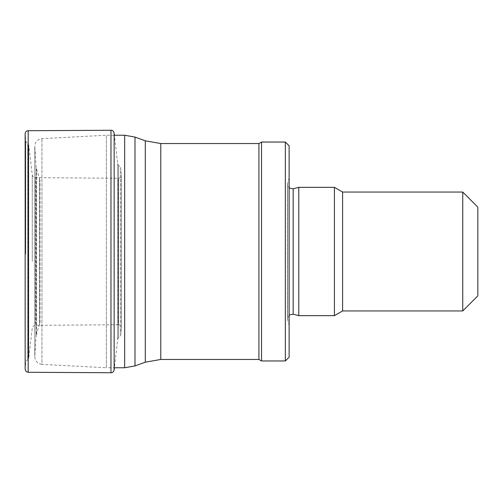 <?xml version="1.0" encoding="UTF-8"?>
<svg xmlns="http://www.w3.org/2000/svg" width="503" height="503" viewBox="0 0 503 503"><rect width="100%" height="100%" fill="white"/><g stroke="black" fill="none" stroke-linecap="round" stroke-linejoin="round"><path stroke-width="0.38" stroke-dasharray="2.52 1.89" d="M120.645 335.671L120.645 167.31L120.645 335.69L121.28 327.818L121.28 175.182L121.28 327.818L120.645 335.69L118.689 337.431L118.689 165.569L118.689 337.431L117.696 339.292L117.696 163.708L117.696 339.292L114.407 367.756M32.28 261.296L32.28 174.912L32.28 261.296M25.798 253.99L25.798 141.626L25.798 253.99M25.15 369.428L25.15 133.572L25.156 369.202L25.798 361.374L27.753 359.645L27.753 143.355L27.753 359.645L28.746 357.796L28.746 145.204L28.746 357.796L32.28 328.088C32.387 326.629 33.45 325.711 35.462 325.334L35.462 177.666L35.462 325.334L118.262 324.743L118.262 178.257L118.262 324.737C120.028 324.844 121.034 325.793 121.292 327.591L121.292 175.409L120.645 167.31L118.689 165.569L117.696 163.708L114.407 135.244M114.156 369.9L114.156 133.1M477.85 207.148L477.85 295.852M462.754 192.052L462.754 310.948M342.593 192.052L342.593 310.948M334.42 187.336L334.42 315.664M298.788 187.336L298.788 315.664M289.124 325.328L289.124 177.672L289.124 325.328L287.615 319.707L287.615 183.293L287.615 319.707L289.124 315.029M289.124 145.813L289.124 357.187M285.352 142.041L285.352 360.959M261.541 142.041L261.541 360.959M258.926 143.55L258.926 359.45M40.007 322.599L40.007 180.401L40.007 322.599L36.078 335.633L36.078 167.367L36.078 335.633L34.808 356.382C34.984 361.016 37.367 363.682 41.95 364.379L41.95 138.621L41.95 364.379L106.366 367.756L106.366 135.244L106.366 367.756L114.156 367.756M28.181 372.283L28.181 130.717M110.974 372.736L110.974 130.264M293.167 188.839L293.167 314.161M160.79 143.55L160.79 359.45M145.298 140.815L145.298 362.185M134.993 137.067L134.993 365.933M124.669 135.244L124.669 367.756M34.808 356.382L34.808 146.618L34.808 356.382M36.518 333.508L36.518 169.492L36.518 333.508M39.555 325.183L39.555 177.817L39.555 325.183M121.28 327.818L121.292 175.409C121.034 177.207 120.028 178.156 118.262 178.257L35.462 177.666C33.594 177.44 32.532 176.522 32.28 174.912L28.746 145.204L27.753 143.355L25.798 141.626L25.156 133.798M289.124 177.672L287.464 184.463L287.464 318.537L287.464 184.463L289.124 187.971M114.156 135.244L106.366 135.244L41.95 138.621C37.574 139.243 35.191 141.758 34.795 146.159L34.795 356.841L34.795 146.159L36.078 167.367L40.007 180.401"/><path stroke-width="0.75" d="M25.156 133.798L25.15 369.428L26.175 371.579L28.181 372.283L26.175 371.579L25.15 369.428L25.15 133.572C25.389 131.786 26.401 130.83 28.181 130.717L28.181 372.283L110.974 372.736C112.358 373.012 113.42 372.069 114.156 369.9L114.407 367.756M28.181 130.717L110.974 130.264C112.358 129.988 113.42 130.931 114.156 133.1L114.156 369.9M462.754 192.052L462.754 310.948L477.85 295.852L477.85 207.148L462.754 192.052L342.593 192.052L334.42 187.336L298.788 187.336L298.788 315.664L334.42 315.664L334.42 187.336M462.754 310.948L342.593 310.948L342.593 192.052M342.593 310.948L334.42 315.664M289.124 315.029L293.167 314.161L298.788 315.664M285.352 360.959L289.124 357.187L289.124 145.813L285.352 142.041L261.541 142.041L261.541 360.959L285.352 360.959L285.352 142.041M261.541 360.959L258.926 359.45L258.926 143.55L261.541 142.041M258.926 359.45L160.79 359.45L160.79 143.55L258.926 143.55M114.156 367.756L124.669 367.756L134.993 365.933L145.298 362.185L160.79 359.45M110.974 130.264L110.974 372.736M293.167 314.161L293.167 188.839L298.788 187.336M145.298 362.185L145.298 140.815L160.79 143.55M134.993 365.933L134.993 137.067L145.298 140.815M124.669 367.756L124.669 135.244L134.993 137.067M114.156 133.1L114.407 135.244M293.167 188.839L289.124 187.971M124.669 135.244L114.156 135.244"/></g></svg>
